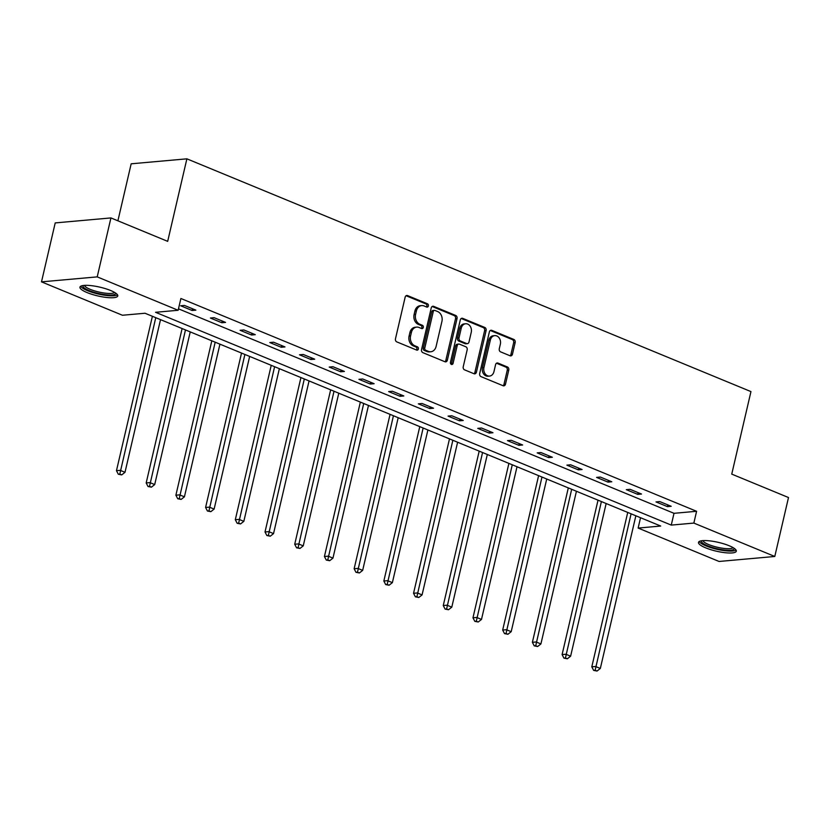 <?xml version="1.0" encoding="UTF-8"?>
<svg xmlns="http://www.w3.org/2000/svg" width="830" height="830" viewBox="0 0 830 830"><rect width="100%" height="100%" fill="white"/><g stroke="black" fill="none" stroke-linecap="round" stroke-linejoin="round"><path stroke-width="1.25" d="M428.373 305.948A1.712 1.359 84.9 0 0 427.44 303.79L407.572 295.594A2.438 1.94 84.9 0 0 405.165 297.14L395.474 338.796A2.438 1.94 84.9 0 0 396.802 341.887L416.67 350.084A1.712 1.359 84.9 0 0 417.417 346.836L414.844 345.778A7.823 6.215 84.9 0 1 410.591 335.901L411.4 332.436A7.823 6.215 84.9 0 1 416.681 327.113A7.823 6.215 84.9 0 1 419.108 327.497L421.671 328.556A1.712 1.359 84.9 0 0 422.429 325.319L419.856 324.26A7.823 6.215 84.9 0 1 415.602 314.383L416.411 310.908A7.823 6.215 84.9 0 1 421.692 305.596A7.823 6.215 84.9 0 1 424.109 305.969L426.682 307.038A1.712 1.359 84.9 0 0 428.373 305.948M426.413 306.924A1.712 1.359 84.9 0 0 425.935 303.925L406.088 295.739L407.572 295.594M416.39 349.97A1.712 1.359 84.9 0 0 415.913 346.971L413.34 345.913L414.844 345.778M421.401 328.441A1.712 1.359 84.9 0 0 420.924 325.453L418.351 324.385L419.856 324.26M705.666 547.841A19.412 4.513 13.1 0 1 698.497 542.395A19.412 4.513 13.1 0 1 709.619 540.859A19.412 4.513 13.1 0 1 729.155 545.735A19.412 4.513 13.1 0 1 736.314 551.193A19.412 4.513 13.1 0 1 725.202 552.718A19.412 4.513 13.1 0 1 705.666 547.841M87.129 292.596A19.412 4.513 13.1 0 1 79.96 287.149A19.412 4.513 13.1 0 1 91.082 285.624A19.412 4.513 13.1 0 1 110.618 290.5A19.412 4.513 13.1 0 1 117.777 295.947A19.412 4.513 13.1 0 1 106.665 297.472A19.412 4.513 13.1 0 1 87.129 292.596M510.045 355.769A2.438 1.94 84.9 0 0 512.452 354.223L515.171 342.531A2.438 1.94 84.9 0 0 513.843 339.449L491.785 330.35A2.438 1.94 84.9 0 0 489.378 331.886L479.688 373.552A2.438 1.94 84.9 0 0 481.016 376.633L503.073 385.732A2.438 1.94 84.9 0 0 505.48 384.197L508.769 370.076A2.438 1.94 84.9 0 0 507.431 366.985L498 363.094A2.438 1.94 84.9 0 0 495.583 364.64L493.954 371.632A6.536 5.188 84.9 0 1 489.544 376.083A6.536 5.188 84.9 0 1 483.952 367.514L490.343 340.082A6.536 5.188 84.9 0 1 494.753 335.642A6.536 5.188 84.9 0 1 500.345 344.211L499.276 348.787A2.438 1.94 84.9 0 0 500.604 351.868L510.045 355.769A2.438 1.94 84.9 0 0 510.948 354.358L513.666 342.666A2.438 1.94 84.9 0 0 512.338 339.584L490.291 330.485M41.5 281.858L55.216 222.917L110.93 217.927L167.681 241.354L186.885 158.831L750.953 391.594L731.749 474.117L788.5 497.533L774.784 556.474L719.071 561.464L638.135 528.067L660.722 526.044L145.022 313.242L122.435 315.255L41.5 281.858L97.214 276.878L178.149 310.275L155.563 312.298L671.263 525.1L693.849 523.076L774.784 556.474M110.93 217.927L97.214 276.878M178.481 308.833L674.002 513.314L696.588 511.29L180.888 298.489L178.149 310.275M696.588 511.29L693.849 523.076M457.04 318.544A2.438 1.94 84.9 0 0 455.712 315.462L433.654 306.353A2.438 1.94 84.9 0 0 431.247 307.899L421.547 349.555A2.438 1.94 84.9 0 0 422.885 352.646L444.942 361.745A2.438 1.94 84.9 0 0 447.349 360.199L457.04 318.544L455.535 318.679A2.438 1.94 84.9 0 0 454.207 315.597L432.16 306.498L433.654 306.353M462.715 318.357L484.772 327.456A2.438 1.94 84.9 0 1 486.11 330.537L476.41 372.193A2.438 1.94 84.9 0 1 474.003 373.739L464.561 369.848A2.438 1.94 84.9 0 1 463.233 366.756L467.166 349.866A2.438 1.94 84.9 0 0 465.838 346.774L459.571 344.191A2.438 1.94 84.9 0 0 457.164 345.737L453.076 363.322A1.712 1.359 84.9 0 1 450.451 362.243L460.308 319.892A2.438 1.94 84.9 0 1 462.715 318.357L461.241 318.481M186.885 158.831L131.171 163.811L117.902 220.811M180.681 305.772L192.104 310.482L195.87 310.15L184.447 305.43L180.681 305.772M210.395 318.025L221.818 322.745L225.584 322.403L214.15 317.693L210.395 318.025M240.098 330.288L251.521 335.009L255.287 334.666L243.864 329.956L240.098 330.288M269.802 342.551L281.235 347.262L285.001 346.93L273.568 342.209L269.802 342.551M299.516 354.804L310.939 359.525L314.705 359.183L303.282 354.472L299.516 354.804M329.22 367.068L340.653 371.778L344.409 371.446L332.986 366.725L329.22 367.068M358.934 379.32L370.356 384.041L374.123 383.699L362.7 378.988L358.934 379.32M388.637 391.584L400.06 396.304L403.826 395.962L392.403 391.252L388.637 391.584M418.351 403.847L429.774 408.557L433.54 408.225L422.107 403.505L418.351 403.847M448.055 416.1L459.478 420.82L463.244 420.478L451.821 415.768L448.055 416.1M477.758 428.363L489.192 433.073L492.958 432.741L481.525 428.021L477.758 428.363M507.472 440.626L518.895 445.337L522.661 444.994L511.239 440.284L507.472 440.626M537.176 452.879L548.609 457.6L552.365 457.257L540.942 452.547L537.176 452.879M566.89 465.142L578.313 469.853L582.079 469.521L570.656 464.8L566.89 465.142M596.594 477.395L608.017 482.116L611.783 481.774L600.36 477.063L596.594 477.395M626.308 489.659L637.731 494.369L641.497 494.037L630.063 489.316L626.308 489.659M656.011 501.922L667.434 506.632L671.2 506.3L659.777 501.579L656.011 501.922M640.542 517.713L638.135 528.067M674.002 513.314L671.263 525.1M192.104 310.482L192.508 308.76M221.818 322.745L222.222 321.023M251.521 335.009L251.926 333.276M281.235 347.262L281.629 345.539M310.939 359.525L311.343 357.803M340.653 371.778L341.047 370.056M370.356 384.041L370.761 382.319M400.06 396.304L400.465 394.572M429.774 408.557L430.179 406.835M459.478 420.82L459.882 419.098M489.192 433.073L489.586 431.351M518.895 445.337L519.3 443.614M548.609 457.6L549.004 455.867M578.313 469.853L578.717 468.13M608.017 482.116L608.421 480.394M637.731 494.369L638.135 492.647M667.434 506.632L667.839 504.91M421.692 305.596L420.188 305.731A7.823 6.215 84.9 0 0 414.907 311.043L416.411 310.908M418.351 324.385A7.823 6.215 84.9 0 1 414.097 314.518L414.907 311.043M416.681 327.113L415.176 327.248A7.823 6.215 84.9 0 0 409.896 332.571L411.4 332.436M413.34 345.913A7.823 6.215 84.9 0 1 409.086 336.036L409.896 332.571M444.922 361.735A2.438 1.94 84.9 0 0 445.845 360.334L455.535 318.679M434.951 310.451A1.712 1.359 84.9 0 0 433.27 311.53L424.763 348.092A1.712 1.359 84.9 0 0 425.686 350.25L428.405 351.37A7.823 6.215 84.9 0 0 430.822 351.754A7.823 6.215 84.9 0 0 436.103 346.432L441.923 321.438A7.823 6.215 84.9 0 0 437.669 311.561L434.951 310.451M434.422 310.358L432.918 310.493A1.712 1.359 84.9 0 0 431.766 311.665L433.27 311.53M430.822 351.754L429.318 351.889A7.823 6.215 84.9 0 1 426.9 351.505L424.182 350.385A1.712 1.359 84.9 0 1 423.259 348.226L431.766 311.665M461.231 318.492L483.268 327.591L484.772 327.456M473.992 373.739A2.438 1.94 84.9 0 0 474.905 372.328L484.606 330.672A2.438 1.94 84.9 0 0 483.268 327.591M458.814 344.077L457.309 344.211A2.438 1.94 84.9 0 0 455.66 345.871L451.572 363.457L453.076 363.322M451.136 364.266A1.712 1.359 84.9 0 0 451.572 363.457M471.243 332.332A6.536 5.188 84.9 0 0 465.661 323.762A6.536 5.188 84.9 0 0 461.241 328.203L459 337.872A2.438 1.94 84.9 0 0 460.328 340.954L466.585 343.537A2.438 1.94 84.9 0 0 469.002 341.991L471.243 332.332M465.661 323.762L464.157 323.897A6.536 5.188 84.9 0 0 459.737 328.338L461.241 328.203M467.342 343.662L465.838 343.796A2.438 1.94 84.9 0 1 465.08 343.672L458.824 341.089A2.438 1.94 84.9 0 1 457.496 338.007L459.737 328.338M494.753 335.642L493.248 335.776A6.536 5.188 84.9 0 0 488.829 340.217L490.343 340.082M489.544 376.083L488.03 376.218A6.536 5.188 84.9 0 1 482.448 367.649L488.829 340.217M503.063 385.732A2.438 1.94 84.9 0 0 503.976 384.332L507.255 370.211A2.438 1.94 84.9 0 0 505.927 367.119L496.506 363.239L498 363.094M152.398 316.282L116.47 470.683L120.236 470.351L124.998 472.312L160.522 319.633M155.76 317.672L119.821 474.106L118.317 474.241L121.73 474.895L119.821 474.106M124.998 472.312L121.73 474.895M118.317 474.241L116.47 470.683M115.692 293.115A16.797 3.901 13.1 0 1 115.526 293.799A16.797 3.901 13.1 0 1 96.944 293.104A16.797 3.901 13.1 0 1 83.093 285.53M84.442 285.385A15.552 3.611 -166.9 0 0 98.77 292.004A15.552 3.611 -166.9 0 0 114.54 292.388M80.707 286.257A19.287 4.482 -166.9 0 0 98.293 294.027A19.287 4.482 -166.9 0 0 117.507 294.826M734.228 548.35A16.797 3.901 13.1 0 1 725.254 550.103A16.797 3.901 13.1 0 1 707.689 545.818A16.797 3.901 13.1 0 1 701.63 540.766M702.979 540.631A15.552 3.611 -166.9 0 0 708.716 544.563A15.552 3.611 -166.9 0 0 733.077 547.634M699.244 541.502A19.287 4.482 -166.9 0 0 706.185 545.953A19.287 4.482 -166.9 0 0 736.044 550.062M182.112 328.545L146.184 482.946L149.94 482.614L154.702 484.575L190.236 331.896M185.474 329.925L149.525 486.37L148.02 486.505L151.434 487.148L149.525 486.37M154.702 484.575L151.434 487.148M148.02 486.505L146.184 482.946M211.816 340.798L175.887 495.209L179.654 494.867L184.416 496.838L219.94 344.149M215.178 342.188L179.239 498.623L177.734 498.757L181.137 499.411L179.239 498.623M184.416 496.838L181.137 499.411M177.734 498.757L175.887 495.209M241.53 353.061L205.591 507.462L209.357 507.13L214.119 509.091L249.654 356.412M244.892 354.452L208.942 510.886L207.438 511.021L210.851 511.674L208.942 510.886M214.119 509.091L210.851 511.674M207.438 511.021L205.591 507.462M271.234 365.325L235.305 519.725L239.071 519.383L243.833 521.354L279.357 368.676M274.595 366.704L238.656 523.139L237.152 523.274L240.555 523.927L238.656 523.139M243.833 521.354L240.555 523.927M237.152 523.274L235.305 519.725M300.937 377.577L265.009 531.978L268.775 531.646L273.537 533.607L309.061 380.929M304.309 378.968L268.36 535.402L266.855 535.537L270.269 536.19L268.36 535.402M273.537 533.607L270.269 536.19M266.855 535.537L265.009 531.978M330.651 389.841L294.723 544.241L298.478 543.909L303.24 545.87L338.775 393.192M334.013 391.231L298.074 547.665L296.559 547.8L299.972 548.443L298.074 547.665M303.24 545.87L299.972 548.443M296.559 547.8L294.723 544.241M360.355 402.094L324.426 556.505L328.192 556.162L332.955 558.134L368.479 405.445M363.716 403.484L327.777 559.918L326.273 560.053L329.686 560.707L327.777 559.918M332.955 558.134L329.686 560.707M326.273 560.053L324.426 556.505M390.069 414.357L354.14 568.758L357.896 568.426L362.658 570.386L398.193 417.708M393.43 415.747L357.481 572.181L355.977 572.316L359.39 572.97L357.481 572.181M362.658 570.386L359.39 572.97M355.977 572.316L354.14 568.758M419.773 426.62L383.844 581.021L387.61 580.678L392.372 582.65L427.896 429.971M423.134 428L387.195 584.434L385.691 584.569L389.094 585.223L387.195 584.434M392.372 582.65L389.094 585.223M385.691 584.569L383.844 581.021M449.487 438.873L413.548 593.284L417.314 592.942L422.076 594.903L457.61 442.224M452.848 440.263L416.899 596.697L415.394 596.832L418.808 597.486L416.899 596.697M422.076 594.903L418.808 597.486M415.394 596.832L413.548 593.284M479.19 451.136L443.262 605.537L447.028 605.205L451.79 607.166L487.314 454.487M482.552 452.526L446.613 608.961L445.108 609.096L448.511 609.739L446.613 608.961M451.79 607.166L448.511 609.739M445.108 609.096L443.262 605.537M508.894 463.389L472.965 617.8L476.731 617.458L481.493 619.429L517.017 466.751M512.266 464.779L476.316 621.214L474.812 621.348L478.225 622.002L476.316 621.214M481.493 619.429L478.225 622.002M474.812 621.348L472.965 617.8M538.608 475.652L502.679 630.053L506.435 629.721L511.197 631.682L546.731 479.003M541.969 477.043L506.03 633.477L504.516 633.612L507.929 634.265L506.03 633.477M511.197 631.682L507.929 634.265M504.516 633.612L502.679 630.053M568.311 487.916L532.383 642.316L536.149 641.974L540.911 643.945L576.435 491.267M571.673 489.295L535.734 645.73L534.23 645.865L537.643 646.518L535.734 645.73M540.911 643.945L537.643 646.518M534.23 645.865L532.383 642.316M598.025 500.168L562.097 654.58L565.853 654.237L570.615 656.198L606.149 503.52M601.387 501.559L565.438 657.993L563.933 658.128L567.347 658.781L565.438 657.993M570.615 656.198L567.347 658.781M563.933 658.128L562.097 654.58M627.729 512.432L591.8 666.832L595.567 666.5L600.329 668.461L635.853 515.783M631.091 513.822L595.152 670.256L593.647 670.391L597.05 671.034L595.152 670.256M600.329 668.461L597.05 671.034M593.647 670.391L591.8 666.832M425.935 303.925L427.44 303.79M415.913 346.971L417.417 346.836M420.924 325.453L422.429 325.319M414.097 314.518L415.602 314.383M409.086 336.036L410.591 335.901M445.845 360.334L447.349 360.199M454.207 315.597L455.712 315.462M423.259 348.226L424.763 348.092M424.182 350.385L425.686 350.25M426.9 351.505L428.405 351.37M484.606 330.672L486.11 330.537M474.905 372.328L476.41 372.193M455.66 345.871L457.164 345.737M457.496 338.007L459 337.872M458.824 341.089L460.328 340.954M465.08 343.672L466.585 343.537M482.448 367.649L483.952 367.514M505.927 367.119L507.431 366.985M507.255 370.211L508.769 370.076M503.976 384.332L505.48 384.197M490.302 330.475L491.785 330.35M512.338 339.584L513.843 339.449M513.666 342.666L515.171 342.531M510.948 354.358L512.452 354.223"/></g></svg>
